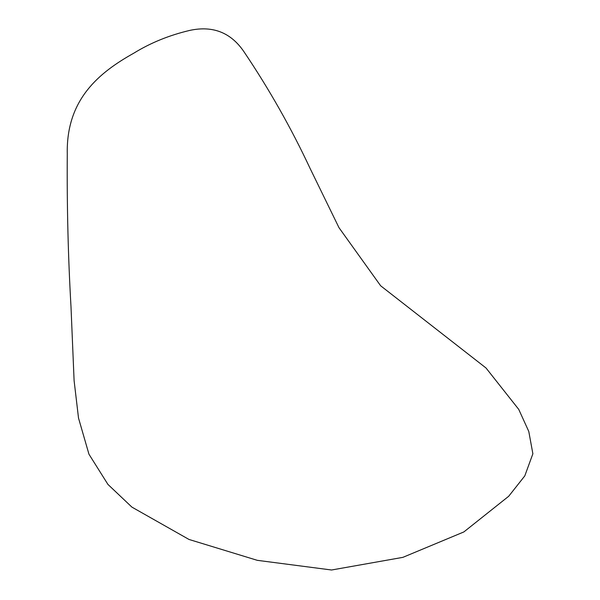 <?xml version="1.0" encoding="UTF-8"?>
<svg xmlns="http://www.w3.org/2000/svg" width="600" height="600" viewBox="0 0 600 600"><rect width="100%" height="100%" fill="white"/><g stroke="black" fill="none" stroke-linecap="round" stroke-linejoin="round"><path stroke-width="0.9" d="M463.845 531.945L508.695 496.268L524.79 475.897L532.875 453.772L528.78 431.452L518.745 409.395L486.007 367.987L380.663 285.795L338.993 227.692L310.178 168.6C291.21 128.062 269.168 89.153 244.065 51.885C231.045 32.625 213.015 25.447 189.96 30.36C169.365 35.19 150.623 42.803 133.74 53.213C99.368 72.457 66.075 99.233 67.275 153.953C66.885 205.942 68.123 256.853 70.995 306.69L74.1 380.632L78.517 418.072L88.957 454.207L107.933 484.41L131.91 507.12L189.015 539.46L257.31 560.332L331.56 570L402.877 557.355L463.845 531.945"/></g></svg>
